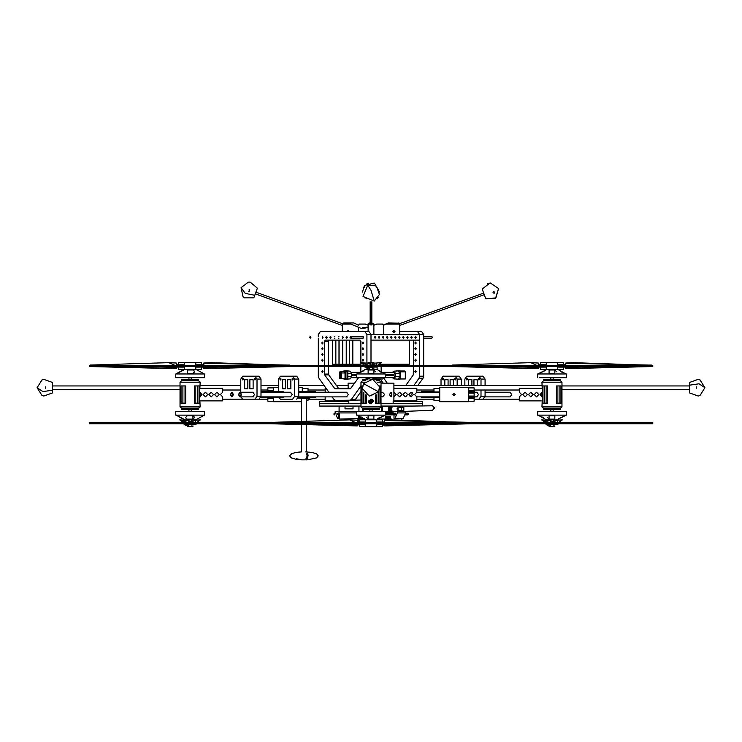<?xml version="1.0" encoding="UTF-8"?>
<svg xmlns="http://www.w3.org/2000/svg" width="742" height="742" viewBox="0 0 742 742"><rect width="100%" height="100%" fill="white"/><g stroke="black" fill="none" stroke-linecap="round" stroke-linejoin="round"><path stroke-width="1.11" d="M393.909 390.042L393.909 383.113L381.026 383.113M393.909 399.094L393.789 401.441M373.347 401.394L371 399.15L368.653 401.403L373.347 401.441L371 399.15L368.653 401.45M391.795 393.705L391.795 395.421M381.026 396.126L382.631 396.914L384.634 394.568L382.631 392.221L381.026 393M389.411 394.568L391.108 396.803L391.869 394.568L391.108 392.332L389.411 394.568M354.797 383.113L348.091 383.113L348.183 388.836M348.183 400.29L348.211 401.441M412.673 406.022L381.026 406.022L382.306 406.588L382.306 411.402M360.974 406.022L319.459 406.022L319.505 401.441L319.774 403.731L360.974 403.731M422.541 405.883L422.495 401.441L422.226 403.731L381.026 403.731M393.186 403.731L393.186 401.441L422.226 401.441M348.814 403.731L348.814 401.441L319.774 401.441M180.083 399.15L180 403.731M561.991 399.15L562 403.731M368.709 401.441L371 403.731L373.291 401.441M369.284 401.441L371 403.156L372.716 401.441L371 399.715L369.284 401.441M180.278 388.817L180.278 386.573M485.027 396.859L510.106 396.859L511.73 394.568L510.106 392.277L485.073 392.277M241.604 394.568L239.991 392.277L238.368 394.568L239.991 396.859L241.604 394.568M238.776 394.568L239.991 396.284L241.206 394.568L239.991 392.843L238.776 394.568M233.507 394.568L231.894 392.277L230.27 394.568L231.894 396.859L233.507 394.568M230.679 394.568L231.894 396.284L233.109 394.568L231.894 392.843L230.679 394.568M403.333 395.616L403.333 393.51M360.974 385.831L351.346 399.456L349.909 400.29L342.656 400.29L360.974 400.021M379.589 408.313L362.411 408.313L379.589 408.313L381.026 406.876L360.974 406.876L362.411 408.313L362.411 409.454L379.589 409.454L379.589 408.313M381.026 406.876L381.026 382.251L377.65 382.251M366.576 395.059L366.576 403.156L362.003 403.156L362.003 385.97L362.578 385.97M375.424 395.059L375.424 403.156L379.997 403.156L379.997 385.97L379.422 385.97M373.245 400.736L373.347 401.441L368.653 401.441L368.755 402.145M364.35 382.251L360.974 382.251L360.974 406.876M374.089 379.672L379.589 379.672L379.589 380.822L376.157 380.822L379.589 380.822L381.026 382.251M365.843 380.822L362.411 380.822L365.843 380.822M373.133 400.448L372.132 399.382L373.133 400.448M372.067 399.344L370.907 399.094L372.067 399.344M368.867 402.424L369.868 403.5L368.867 402.424M369.933 403.527L371.093 403.787L369.933 403.527M368.728 400.847L368.653 401.441M370.842 403.778L370.332 403.685M560.572 408.313L543.394 408.313L560.572 408.313L562.009 406.876L541.957 406.876L543.394 408.313L543.394 409.454L560.572 409.454L560.572 408.313M543.96 379.672L560.572 379.672L560.572 380.822L543.394 380.822L560.572 380.822L562.009 382.251L541.957 382.251L542.226 388.261M560.98 385.97L556.407 385.97L556.407 403.156L560.98 403.156L560.98 385.97M562.009 406.876L562.009 382.251M546.214 385.97L542.986 385.97L542.986 403.156L547.559 403.156L547.559 385.97L546.214 385.97M542.226 400.865L541.957 406.876M198.68 408.313L181.502 408.313L198.68 408.313L200.117 406.876L180.065 406.876L181.502 408.313L181.502 409.454L198.68 409.454L198.68 408.313M180.065 382.251L181.502 380.822L181.502 379.672L198.68 379.672L198.68 380.822L181.502 380.822L198.68 380.822L200.117 382.251L180.065 382.251L180.065 406.876M199.088 385.97L194.515 385.97L194.515 403.156L199.088 403.156L199.088 385.97M199.848 388.261L200.117 382.251M199.848 400.865L200.117 406.876M184.322 385.97L181.094 385.97L181.094 403.156L185.667 403.156L185.667 385.97L184.322 385.97M428.774 396.859L428.774 397.424L433.996 397.424M428.774 397.424L426.743 397.424L426.743 396.859M421.484 396.859L421.484 397.424L426.743 397.424M426.743 392.277L426.743 391.702L428.774 391.702L428.774 392.277M423.506 392.277L423.506 391.702L421.484 391.702L421.484 392.277M423.506 397.424L423.506 396.859M428.774 391.702L433.996 391.702M423.506 391.702L426.743 391.702M468.36 397.424L474.518 397.424L474.518 396.859M468.36 391.702L474.518 391.702L474.518 392.277M299.471 396.859L299.471 397.424L315.665 397.424L315.665 396.859M299.471 397.424L298.562 397.424M299.471 392.277L299.471 391.702L315.665 391.702L315.665 392.277M299.471 391.702L298.729 391.702M267.083 396.859L267.083 397.424L283.286 397.424L283.286 396.859M267.083 397.424L265.061 397.424L265.061 396.859M260.869 397.424L265.061 397.424M267.083 392.277L267.083 391.702L283.286 391.702L283.286 392.277M267.083 391.702L265.061 391.702L265.061 392.277M261.824 392.277L261.824 391.702L261.036 391.702M261.824 397.424L261.824 396.859M261.824 391.702L265.061 391.702M371 399.15L373.217 400.865M533.081 394.568L530.79 392.277L528.499 394.568L530.79 396.859L533.081 394.568L530.79 392.277L528.499 394.568L530.79 396.859L533.081 394.568M542.244 392.277L542.244 388.261L519.335 388.261L519.335 392.277L521.626 394.568L519.335 396.859L519.335 400.865L542.244 400.865L542.244 396.859L539.953 394.568L542.244 392.277M534.231 394.568L536.522 396.859L538.813 394.568L536.522 392.277L534.231 394.568L536.522 396.859L538.813 394.568L536.522 392.277L534.231 394.568M527.358 394.568L525.067 392.277L522.776 394.568L525.067 396.859L527.358 394.568L525.067 392.277L522.776 394.568L525.067 396.859L527.358 394.568M407.655 394.568L405.364 392.277L403.073 394.568L405.364 396.859L407.655 394.568L405.364 392.277L403.073 394.568L405.364 396.859L407.655 394.568M416.818 392.277L416.818 388.261L393.909 388.261L393.909 392.277L396.2 394.568L393.909 396.859L393.909 400.865L416.818 400.865L416.818 396.859L414.528 394.568L416.818 392.277L439.728 392.277M408.796 394.568L411.087 396.859L413.377 394.568L411.087 392.277L408.796 394.568L411.087 396.859L413.377 394.568L411.087 392.277L408.796 394.568M401.923 394.568L399.632 392.277L397.341 394.568L399.632 396.859L401.923 394.568L399.632 392.277L397.341 394.568L399.632 396.859L401.923 394.568M213.501 394.568L211.21 392.277L208.919 394.568L211.21 396.859L213.501 394.568L211.21 392.277L208.919 394.568L211.21 396.859L213.501 394.568M222.665 392.277L222.665 388.261L199.756 388.261L199.756 392.277L202.047 394.568L199.756 396.859L199.756 400.865L222.665 400.865L222.665 396.859L220.374 394.568L222.665 392.277M214.642 394.568L216.933 396.859L219.224 394.568L216.933 392.277L214.642 394.568L216.933 396.859L219.224 394.568L216.933 392.277L214.642 394.568M207.769 394.568L205.478 392.277L203.187 394.568L205.478 396.859L207.769 394.568L205.478 392.277L203.187 394.568L205.478 396.859L207.769 394.568M348.091 388.836L348.091 388.261L338.194 388.261M325.182 392.277L325.182 388.261L326.044 388.261M325.182 396.859L325.182 400.865L348.091 400.865L348.091 400.29M477.171 385.404L477.171 379.672L473.934 379.672L473.934 385.404M477.171 379.672L473.934 379.672M468.666 379.672L471.912 379.672L468.666 379.672L468.666 385.404M471.912 379.672L471.912 385.404M479.647 379.097L478.998 380.015L478.349 379.097L478.998 378.188L479.647 379.097M466.199 379.097L466.848 378.188L467.497 379.097L466.848 380.015L466.199 379.097M476.605 392.277L478.636 394.568L476.605 396.859M464.826 385.404L464.826 379.097L466.848 376.24L483.051 376.24L470.901 376.24M485.073 389.986L485.073 396.284L483.051 399.15M481.02 389.986L481.02 396.284L478.998 399.15M478.998 376.24L481.02 379.097L481.02 385.404M483.051 376.24L485.073 379.097L485.073 385.404M253.143 388.836L253.143 379.672L249.896 379.672L249.896 388.836L253.143 388.836L249.896 388.836M253.143 379.672L249.896 379.672M247.874 388.836L244.637 388.836L247.874 388.836L247.874 379.672L244.637 379.672L244.637 388.836M247.874 379.672L244.637 379.672M255.61 379.097L254.96 380.015L254.311 379.097L254.96 378.188L255.61 379.097M242.161 379.097L242.81 378.188L243.459 379.097L242.81 380.015L242.161 379.097M252.577 392.277L254.599 394.568L252.577 396.859M245.203 396.859L244.47 396.859M244.47 392.277L245.203 392.277M240.788 392.277L240.788 379.097L242.81 376.24L254.96 376.24L256.992 379.097L256.992 396.284L254.96 399.15L242.81 399.15L240.825 396.859M246.863 399.15L254.96 399.15M254.96 376.24L259.014 376.24L261.036 379.097L261.036 396.284L259.014 399.15M259.014 376.24L246.863 376.24M290.827 388.836L290.827 379.672L287.59 379.672L287.59 388.836L290.827 388.836L287.59 388.836M290.827 379.672L287.59 379.672M285.568 388.836L282.322 388.836L285.568 388.836L285.568 379.672L282.322 379.672L282.322 388.836M285.568 379.672L282.322 379.672M293.303 379.097L292.654 380.015L292.005 379.097L292.654 378.188L293.303 379.097M279.855 379.097L280.504 378.188L281.153 379.097L280.504 380.015L279.855 379.097M290.261 392.277L292.292 394.568L290.261 396.859M278.482 391.702L278.482 379.097L280.504 376.24L292.654 376.24L294.676 379.097L294.676 396.284L292.654 399.15L280.504 399.15L278.649 397.424M284.557 399.15L292.654 399.15M292.654 376.24L296.698 376.24L298.729 379.097L298.729 396.284L296.698 399.15M296.698 376.24L284.557 376.24M453.353 385.404L453.353 379.672L450.116 379.672L450.116 385.404M453.353 379.672L450.116 379.672M444.848 379.672L448.094 379.672L444.848 379.672L444.848 385.404M448.094 379.672L448.094 385.404M455.829 379.097L455.18 380.015L454.531 379.097L455.18 378.188L455.829 379.097M442.38 379.097L443.03 378.188L443.679 379.097L443.03 380.015L442.38 379.097M441.008 385.404L441.008 379.097L443.03 376.24L459.224 376.24L447.083 376.24M455.18 376.24L457.202 379.097L457.202 385.404M459.224 376.24L461.255 379.097L461.255 385.404M419.601 340.151L371 340.151L371 334.429L419.601 334.429L419.601 340.151M414.88 337.295L415.548 338.241L416.216 337.295L415.548 336.349L414.88 337.295M410.827 337.295L411.495 338.241L412.162 337.295L411.495 336.349L410.827 337.295M406.783 337.295L407.451 338.241L408.119 337.295L407.451 336.349L406.783 337.295M402.73 337.295L403.398 338.241L404.065 337.295L403.398 336.349L402.73 337.295M398.677 337.295L399.344 338.241L400.012 337.295L399.344 336.349L398.677 337.295M394.633 337.295L395.3 338.241L395.968 337.295L395.3 336.349L394.633 337.295M390.58 337.295L391.247 338.241L391.915 337.295L391.247 336.349L390.58 337.295M386.526 337.295L387.203 338.241L387.871 337.295L387.203 336.349L386.526 337.295M382.482 337.295L383.15 338.241L383.818 337.295L383.15 336.349L382.482 337.295M378.429 337.295L379.097 338.241L379.765 337.295L379.097 336.349L378.429 337.295M374.385 337.295L375.053 338.241L375.721 337.295L375.053 336.349L374.385 337.295M292.172 453.492L290.085 455.236M290.632 457.239L292.172 458.204M306.539 453.492L307.531 453.492L308.097 455.236L307.531 458.204L306.539 458.204L307.132 455.848L306.539 453.492L307.531 453.492L308.097 455.236L307.531 458.204L306.539 458.204L307.132 455.848L306.539 453.492M306.743 459.725L305.509 459.771L306.743 459.752M303.469 459.882L307.837 459.752M296.475 458.751L301.113 459.632M305.982 458.547L306.622 458.435M307.244 458.537L307.707 458.473M306.91 459.808L306.26 459.836M307.522 459.78L307.021 459.808M301.771 459.817L300.38 459.752M307.976 397.424L309.655 397.424L309.655 398.575L298.201 398.213M400.281 371L404.742 371L405.345 371.853L405.345 379.014L400.281 379.014M399.957 378.67L399.957 370.768L396.321 370.917M399.957 370.768L399.957 371.343M400.365 378.67L400.365 371.343M392.509 377.641L393.844 378.865L399.957 379.245M399.558 370.768L393.844 371.148L392.509 372.373M393.844 378.865L395.569 376.584L399.957 376.584L398.074 379.245L399.558 379.245M396.321 379.088L398.055 379.245M392.323 374.487L392.323 375.526M395.569 376.584L395.569 373.43L399.957 373.43L398.074 370.768M395.569 373.43L393.844 371.148M381.128 366.502L381.212 372.298L393.946 372.373L394.698 373.43L393.946 374.487L385.321 374.487M385.321 377.641L393.946 377.641L394.698 376.584L393.946 375.526L385.321 375.526M357.273 379.616L357.217 377.724M357.542 377.724L357.542 379.162M347.71 379.088L350.187 378.865L351.708 376.584L351.708 373.43L350.187 371.148L347.71 370.917M376.435 377.724L374.645 378.986L372.864 377.724M344.474 379.245L347.432 379.245L347.84 378.67L347.84 371.343L347.033 370.768L343.75 371M347.033 370.768L344.474 370.768M374.645 378.986L382.751 378.986L384.532 377.724M358.572 377.724L350.419 388.836L334.883 388.836L324.662 374.858L324.43 366.502M347.432 370.768L347.84 371.343M343.75 379.014L347.033 379.245L347.432 378.67L347.432 371.343M342.331 378.559L347.108 379.014L347.108 371.853L346.505 371L342.424 371.399M345.447 379.014L345.447 371.853L347.108 371.853M344.844 371L345.447 371.853M345.002 372.948L344.353 371.399L340.142 371.399L339.493 372.948L339.493 378.559L345.002 378.559L345.002 372.948L341.728 372.948L341.079 371.399M341.728 378.559L341.728 372.948M341.301 376.611L340.606 375.637L339.919 376.611L340.606 377.585L341.301 376.611M341.301 373.347L340.606 372.373L339.919 373.347L340.606 374.32L341.301 373.347M400.476 406.217L432.549 405.744L434.172 407.979L432.66 410.215L434.812 407.952L432.577 405.744M400.077 407.534L403.435 407.534L403.871 410.335L403.824 407.358L398 407.451L398.046 410.428L400.624 410.428L399.066 411.68L397.007 408.944L398.908 406.208L400.634 406.189M400.578 407.451L398.908 406.208M403.871 410.335L400.624 410.428M401.237 411.55L399.057 411.68M400.661 407.581L401.645 407.562L400.661 407.581M403.435 407.534L398 407.599M397.638 410.91L399.484 411.662M401.255 407.599L401.292 410.409M393.028 406.245L390.032 406.291L392.657 406.523M389.782 406.421L392.685 406.625L389.411 406.709M392.212 407.033L389.383 407.033M389.086 407.108L392.045 407.256L389.105 407.432M388.827 407.59L391.804 407.701L388.891 407.896M388.65 408.137L391.637 408.202L388.752 408.425M388.548 408.721L391.544 408.74L388.697 408.972M388.706 409.296L391.563 409.528L388.567 409.556M388.78 409.844L391.665 410.066L388.678 410.14M388.929 410.363L391.85 410.558L388.873 410.678M389.151 410.818L392.101 410.985L389.142 411.142M389.439 411.198L392.407 411.337L389.476 411.522M392.332 411.495L389.865 411.791M392.731 411.671L390.116 411.903L393.112 411.94M393.371 406.189L390.459 406.245M393.297 406.199L390.459 406.199M392.472 406.514L389.643 406.514M392.119 406.848L389.281 406.848M391.813 407.284L388.984 407.284M391.59 407.794L388.752 407.794M391.433 408.36L388.604 408.36M391.368 408.953L388.539 408.953M391.535 409.296L388.539 409.334M391.609 409.844L388.623 409.927M391.767 410.363L388.789 410.484M391.989 410.818L389.031 410.975M392.277 411.198L389.346 411.393M392.611 411.495L389.717 411.699M393.371 411.745L390.542 411.977M385.321 412.144L392.806 411.977M392.806 406.189L381.907 406.022L382.306 406.588L392.499 406.588M387.305 417.236L385.599 416.995M387.305 417.273L388.085 417.199M388.706 417.217L389.652 417.959L385.515 417.959L388.465 417.959L388.465 417.245M387.723 417.236L388.465 416.754L385.515 416.754L388.91 417.041M385.654 417.273L386.434 417.199L385.654 417.236M386.072 417.273L386.842 417.199L386.072 417.236M386.48 417.273L387.259 417.199L386.48 417.236M386.897 417.273L387.667 417.199L386.897 417.236M387.723 417.273L388.827 416.995M388.91 417.199L388.14 417.236M386.016 417.199L385.515 417.245L386.016 416.995M388.14 417.273L388.827 417.199M385.515 416.531L385.515 418.191L390.487 418.191L390.487 416.531L385.515 416.531L389.986 416.531L389.865 418.191M388.502 418.191L389.782 418.191M360.324 418.618L339.103 419.017L339.103 412.895M360.324 419.017L364.804 419.017M377.196 419.017L391.776 419.017L391.776 419.926M394.048 413.183L385.321 412.895M378.281 418.275L379.208 417.792M336.052 414.899L337.721 418.618L338.51 418.618L338.51 412.895L356.679 412.895L339.428 412.895L339.428 419.017M359.545 425.092L359.072 424.35M384.161 425.092L382.881 425.092L382.881 424.517M384.078 425.092L384.634 425.092L384.078 424.35M359.072 424.517L358.024 424.517L359.072 425.092M363.682 419.768L363.552 419.017M363.673 419.017L363.673 419.592M363.255 419.768L363.255 419.017M364.294 419.768L364.294 419.239M362.847 419.768L362.847 419.017M360.473 419.768L360.473 419.017M393.418 411.745L405.688 411.745L405.688 412.895L397.415 412.895L397.415 411.745M394.048 414.899L394.048 418.618L394.846 418.618L397.415 412.895M395.217 413.183L396.07 414.036L395.217 414.899M394.846 418.618L403.119 418.618L405.688 412.895M405.568 413.183L407.85 413.183L408.443 414.036L407.85 414.899L404.789 414.899M335.032 414.036L334.438 414.899L333.844 414.036L334.438 413.183L335.032 414.036M335.273 413.183L335.143 411.745L356.679 411.745L339.103 411.745L339.103 406.022M359.499 416.262L359.499 418.618L360.287 418.618L361.039 416.948M336.905 413.183L337.758 414.036L336.905 414.899M338.51 418.618L339.103 418.618M360.287 418.618L364.303 418.618M358.905 411.402L358.905 406.022M345.049 406.022L345.049 408.879L352.969 408.879L345.049 408.879M352.969 406.022L352.969 408.879M346.95 331.563L348.091 330.422L349.241 331.563L348.091 330.422L346.95 331.563M368.134 327.389L361.892 328.697L350.836 324.115L350.289 322.974L353.721 322.974L358.432 325.172L359.48 324.115L365.222 324.115L368.134 325.172M342.368 331.563L342.47 323.633M358.432 327.389L358.432 331.563M370.137 322.974L369.108 322.993M368.366 323.438L368.162 323.874M369.284 322.974L368.134 324.161M371.863 322.974L373.866 324.115L371.863 324.115M399.159 323.187L388.279 322.974L383.568 325.172L383.568 334.429M382.52 324.115L376.778 324.115L382.52 324.115L383.568 325.172M376.778 324.115L373.866 325.172M368.134 327.009L362.411 327.686L363.571 328.567M350.289 322.974L343.509 322.974L342.479 323.614M343.509 322.974L342.368 324.115L350.836 324.115M395.05 331.563L393.909 332.713L392.759 331.563L393.909 330.422L395.05 331.563L393.909 330.422L392.759 331.563L393.909 332.713L395.05 331.563L392.759 331.563L395.05 331.563M373.866 334.429L373.866 324.115M398.491 322.974L399.521 323.614M399.632 324.579L399.632 334.429M371.863 324.161L370.137 324.161M368.134 331.563L368.134 324.115L370.137 324.115M248.301 282.118L249.08 282.118M243.014 296.642L244.48 297.857L253.866 297.848L257.391 288.165L250.202 282.127L249.229 282.118M248.858 291.523L249.479 289.797L248.858 291.523M375.202 285.67L376.676 286.727L375.202 285.67M365.352 297.625L366.733 298.785L365.352 297.625M377.196 298.748L378.29 297.329L377.196 298.748M493.523 291.606L494.664 292.042L494.135 293.266L492.994 292.821L493.523 291.606M498.522 288.592L495.786 298.256L485.75 298.72L482.226 289.028L490.212 282.934L498.522 288.582L495.702 298.024L485.704 298.572M487.54 283.537L488.486 283.444L487.54 283.537M366.78 283.963L368.459 283.24L366.78 283.963M310.861 337.295L310.249 338.148L309.646 337.295L310.249 336.432L310.861 337.295M331.108 337.295L330.505 338.148L329.893 337.295L330.505 336.432L331.108 337.295M351.356 337.295L350.753 338.148L350.141 337.295L350.753 336.432L351.356 337.295M423.645 336.432L431.751 336.432L432.354 337.295L431.751 338.148L423.645 338.148M410.057 396.608L412.673 392.908M417.978 385.404L423.051 378.225L423.645 376.194L423.645 366.502M405.865 396.803L407.636 394.299M413.925 385.404L419.007 378.225L423.051 378.225M372.141 377.724L372.141 379.004M421.623 331.563L399.632 331.563L421.623 331.563L423.645 334.429L423.645 365.352M419.601 365.352L419.601 334.429L423.645 334.429M419.007 378.225L419.601 376.194L419.601 366.502M416.216 343.017L415.548 343.963L414.88 343.017L415.548 342.071L416.216 343.017M417.57 331.563L419.601 334.429M414.88 348.749L415.548 347.803L416.216 348.749L415.548 349.695L414.88 348.749M414.88 354.472L415.548 353.526L416.216 354.472L415.548 355.418L414.88 354.472M414.88 360.204L415.548 359.258L416.216 360.204L415.548 361.15L414.88 360.204M415.019 365.352L416.077 365.352M416.077 366.502L415.019 366.502M414.88 371.659L415.548 370.712L416.216 371.659L415.548 372.605L414.88 371.659M405.828 385.404L413.285 374.858L413.526 366.502M383.939 378.503L387.203 383.113M380.238 378.986L383.15 383.113M377.075 369.553L377.075 367.021L367.522 367.29L366.298 366.502M381.128 365.352L381.128 364.211M412.71 340.151L413.526 341.301L413.526 365.352M321.731 343.017L322.399 342.071L323.067 343.017L322.399 343.963L321.731 343.017M351.346 399.456L355.39 399.456L360.974 391.553M369.859 377.724L369.859 379.004M365.333 379.672L366.353 378.225L369.859 378.225M349.909 400.29L353.962 400.29L355.39 399.456M342.656 400.29L335.393 400.29L333.956 399.456L332.119 396.859M328.882 392.277L318.949 378.225L318.355 376.194L318.355 366.502M318.355 365.352L318.355 338.148M318.355 336.432L318.355 334.429L320.377 331.563L368.978 331.563L371 334.429L371 362.495L368.134 362.495L368.134 363.255M324.43 331.563L368.978 331.563M366.947 363.135L366.947 334.429L371 334.429M366.947 369.368L366.947 368.19M363.571 343.017L362.903 343.963L362.235 343.017L362.903 342.071L363.571 343.017M358.572 336.432L359.128 336.432M359.128 338.148L358.572 338.148M362.625 336.432L363.571 337.295L362.625 338.148M322.399 336.349L323.067 337.295L322.399 338.241M327.12 337.295L326.452 338.241L325.784 337.295L326.452 336.349L327.12 337.295M354.518 336.432L355.075 336.432M355.075 338.148L354.518 338.148M330.784 338.148L329.838 337.295L330.784 336.432M334.271 336.432L334.827 336.432M334.827 338.148L334.271 338.148M351.031 338.148L350.085 337.295L351.031 336.432M342.377 336.432L343.323 337.295L342.377 338.148M338.324 336.432L338.881 336.432M338.881 338.148L338.324 338.148M347.367 337.295L346.7 338.241L346.032 337.295L346.7 336.349L347.367 337.295M346.338 392.277L348.36 394.568L346.338 396.859M338.964 396.859L338.241 396.859M338.241 392.277L338.964 392.277M366.641 377.724L366.353 378.225M364.925 331.563L366.947 334.429M323.067 348.749L322.399 349.695L321.731 348.749L322.399 347.803L323.067 348.749M362.235 348.749L362.903 347.803L363.571 348.749L362.903 349.695L362.235 348.749M323.067 354.472L322.399 355.418L321.731 354.472L322.399 353.526L323.067 354.472M362.235 354.472L362.903 353.526L363.571 354.472L362.903 355.418L362.235 354.472M323.067 360.204L322.399 361.15L321.731 360.204L322.399 359.258L323.067 360.204M362.235 360.204L362.903 359.258L363.571 360.204L362.903 361.15L362.235 360.204M322.937 366.502L321.87 366.502M321.87 365.352L322.937 365.352M362.365 365.352L363.432 365.352M363.432 366.502L362.365 366.502M323.067 371.659L322.399 372.605L321.731 371.659L322.399 370.712L323.067 371.659M362.235 371.612L362.903 370.712L363.394 371.028M328.474 366.502L328.715 374.858L338.936 388.836M324.43 365.352L324.43 341.301L325.237 340.151L360.065 340.151L360.872 341.301L360.872 362.643M328.474 365.352L328.474 341.301L324.43 341.301M329.29 340.151L328.474 341.301M360.872 362.773L360.872 365.352M360.872 366.502L360.788 372.298M559.997 409.454L560.572 409.454M558.197 419.128L566.304 415.13L566.304 411.402L537.662 411.402L537.662 415.13L566.304 415.13M564.931 415.696L558.336 418.859M539.054 415.696L546.251 419.768L557.706 419.768L558.874 419.137L558.253 419.137M543.506 417.663L541.771 416.837M537.662 415.13L539.035 415.696M549.099 415.696L554.849 415.696L554.849 419.137L549.117 419.137L547.401 417.421M549.117 419.137L549.117 415.696M564.551 411.402L566.304 411.402M550.833 409.454L550.833 411.402M553.124 409.454L553.124 411.402M379.014 409.454L379.589 409.454M377.214 419.128L385.321 415.13L385.321 411.402L356.679 411.402L356.679 415.13L385.321 415.13M383.948 415.696L377.363 418.859M382.455 422.059L382.455 419.768L376.723 419.768L377.891 419.137L377.27 419.137M362.532 417.663L360.788 416.837M356.679 415.13L365.277 419.768L376.027 419.768M368.134 419.137L368.115 415.696L373.866 415.696L373.866 419.137L368.134 419.137L366.418 417.421M383.568 411.402L385.321 411.402M369.859 409.454L369.859 411.402M372.141 409.454L372.141 411.402M187.234 419.137L185.546 417.727L187.244 415.696L192.966 415.696L194.682 417.412L192.957 419.137L187.234 419.137M192.966 415.696L192.966 419.137M183.812 419.137L177.153 415.696L184.359 419.768L195.814 419.768L204.412 415.13L204.412 411.402L175.771 411.402L175.771 415.13L204.412 415.13M175.771 415.13L177.153 415.696M194.682 371.853L192.957 373.43L187.244 373.43L187.234 369.998L192.966 369.998L194.682 371.575M192.966 369.998L194.654 371.399L192.966 373.43M204.412 374.005L195.814 369.368L184.359 369.368L175.771 374.005L175.771 377.724L204.412 377.724L204.412 374.005L175.771 374.005M177.143 373.43L183.812 369.998M351.522 372.373L360.872 372.252M560.451 371.473L562.195 372.298M564.912 373.43L557.706 369.368L546.956 369.368M546.251 366.502L546.251 369.368L545.092 369.998L545.806 370.072L537.662 374.005L566.304 374.005L564.931 373.43M554.868 373.43L549.117 373.43L549.117 369.998L554.849 369.998L556.565 371.714M554.849 369.998L554.849 373.43M539.035 373.43L544.238 371.102M539.415 377.724L566.304 377.724L566.304 374.005M550.833 379.672L550.833 377.724M553.124 379.672L553.124 377.724M362.986 379.672L367.911 379.672M379.468 371.473L381.212 372.298M368.134 367.652L368.134 369.368L365.277 369.368L362.662 371.399L356.679 374.005L385.321 374.005L376.723 369.368L373.866 369.368L373.866 368.505M373.866 369.998L373.885 373.43L368.134 373.43L368.134 369.998L373.866 369.998L375.582 371.714M358.052 373.43L363.255 371.102M358.432 377.724L385.321 377.724L385.321 374.005M471.801 423.775L652.784 423.775L652.784 422.625L471.801 422.625L471.801 423.775L89.29 423.775L89.29 422.625L270.199 422.625L270.199 423.775M471.801 422.625L270.199 422.625M365.277 423.775L365.277 424.35L359.545 424.35L359.545 426.641L376.723 426.641L376.723 424.35L379.412 424.35L377.873 424.35L377.873 423.775M359.545 419.768L365.277 419.768L365.277 422.059L359.545 422.059L359.545 419.768M376.723 419.768L376.723 422.625M376.723 423.775L376.723 424.35M376.723 422.059L379.412 422.059L379.412 422.625M382.455 424.35L382.455 426.641L376.723 426.641M365.277 422.059L365.277 422.625M365.277 424.35L365.277 426.641M364.127 422.625L364.127 422.059L357.254 422.059M364.127 423.775L364.127 424.35L357.254 424.35M357.254 423.775L357.254 425.945L271.349 423.775M271.349 422.625L274.021 422.291L271.349 422.356M357.254 422.625L357.254 420.26L349.732 419.898L271.349 422.383M355.798 422.625L349.732 419.898M379.412 423.775L379.412 424.35L384.746 424.35M384.746 422.059L377.873 422.059L377.873 422.625M384.746 423.775L384.746 425.945L470.651 423.775M384.746 422.625L384.746 420.26L392.268 419.898L470.651 422.625M270.199 365.352L652.784 365.352L652.784 366.502L89.29 366.502L89.29 365.352L270.199 365.352L270.199 366.502M546.251 367.077L540.528 367.077L540.528 369.368L546.251 369.368M563.438 364.786L563.438 362.495L546.251 362.495L546.251 364.786L540.528 364.786L540.528 362.495L546.251 362.495M557.706 362.495L557.706 365.352M557.706 366.502L557.706 367.077L560.396 367.077L558.856 367.077L558.856 366.502M557.706 364.786L560.396 364.786L560.396 365.352M563.438 367.077L563.438 369.368L557.706 369.368L557.706 367.077M546.251 364.786L546.251 365.352M545.11 365.352L545.11 364.786L538.238 364.786M545.11 366.502L545.11 367.077L538.238 367.077M538.238 366.502L538.238 368.672L452.323 366.502M452.323 365.352L455.004 365.018L452.323 365.083M538.238 365.352L538.238 362.986L530.716 362.625L452.323 365.11M536.781 365.352L530.716 362.625M560.396 366.502L560.396 367.077L565.729 367.077M565.729 364.786L558.856 364.786L558.856 365.352M565.729 366.502L565.729 368.672L651.634 366.502M565.729 365.352L565.729 362.986L573.251 362.625L651.634 365.352M184.359 367.077L178.636 367.077L178.636 369.368L184.359 369.368L184.359 366.502M201.546 364.786L201.546 362.495L184.359 362.495L184.359 364.786L178.636 364.786L178.636 362.495L184.359 362.495M195.814 362.495L195.814 365.352M195.814 366.502L195.814 367.077L198.504 367.077L196.964 367.077L196.964 366.502M195.814 364.786L198.504 364.786L198.504 365.352M201.546 367.077L201.546 369.368L195.814 369.368L195.814 367.077M184.359 364.786L184.359 365.352M183.218 365.352L183.218 364.786L176.346 364.786M183.218 366.502L183.218 367.077L176.346 367.077M176.346 366.502L176.346 368.672L90.431 366.502M90.431 365.352L93.112 365.018L90.431 365.083M176.346 365.352L176.346 362.986L168.824 362.625L90.431 365.11M174.889 365.352L168.824 362.625M198.504 366.502L198.504 367.077L203.837 367.077M203.837 364.786L196.964 364.786L196.964 365.352M203.837 366.502L203.837 368.672L289.742 366.502M203.837 365.352L203.837 362.986L211.359 362.625L289.742 365.352M192.957 419.768L192.957 421.975M192.957 425.778L192.957 426.641L191.519 426.641L191.519 425.936M188.663 425.528L188.663 426.641L191.519 426.641M187.225 424.925L187.225 426.641L188.663 426.641M191.519 419.768L191.519 421.419M187.225 419.768L187.225 420.528M188.663 419.768L188.663 420.705M195.508 422.532L195.508 420.26L200.433 419.898L196.463 422.625M184.09 423.775L184.248 424.591L187.225 425.778M195.508 420.26L192.957 420.528M193.458 422.625L192.883 422.625M188.014 422.625L196.073 422.625M195.332 423.775L192.317 423.775M195.313 422.513L187.68 420.575L179.74 419.898L187.234 422.383M183.719 422.625L179.74 419.898M196.324 423.775L195.925 424.591L186.604 424.563L185.389 423.775M553.411 425.936L553.411 426.641L554.849 426.641L554.849 425.778M550.555 425.528L550.555 426.641L553.411 426.641M549.117 424.925L549.117 426.641L550.555 426.641M549.117 419.768L549.117 420.528M550.555 419.768L550.555 420.705M553.411 419.768L553.411 421.419M554.849 419.768L554.849 421.975M555.35 422.625L554.775 422.625M549.905 422.625L557.965 422.625M557.223 423.775L554.209 423.775M557.205 422.513L549.572 420.575L541.632 419.898L549.126 422.383M545.611 422.625L541.632 419.898M558.216 423.775L557.817 424.591L548.496 424.563L547.281 423.775M557.4 422.532L557.4 420.26L562.325 419.898L558.355 422.625M545.982 423.775L546.14 424.591L549.117 425.778M557.4 420.26L554.849 420.528M371 362.495L373.866 362.495L373.866 364.702M372.428 368.663L372.428 369.368L373.866 369.368M369.572 368.255L369.572 369.368L372.428 369.368M369.572 369.368L368.134 369.368M372.428 362.495L372.428 364.146M369.572 362.495L369.572 363.432M376.417 365.259L376.417 362.986L381.342 362.625L377.372 365.352M365.008 366.502L365.157 367.318L368.134 368.505M376.417 362.986L373.866 363.255M374.367 365.352L373.792 365.352M368.932 365.352L376.982 365.352M376.24 366.502L373.235 366.502M376.222 365.25L368.588 363.302L360.658 362.625L368.143 365.11M364.628 365.352L360.658 362.625M439.728 391.989L433.996 391.989L433.996 388.548L439.728 388.548M439.728 397.146L433.996 397.146L433.996 400.578L439.728 400.578M439.728 387.407L439.728 401.728L468.36 401.728L468.36 387.407L439.728 387.407M468.36 398.371L474.092 398.371L474.092 401.237L468.36 401.237M468.36 387.899L474.092 387.899L474.092 390.756L468.36 390.756M468.36 393.13L474.092 393.13L474.092 395.996L468.36 395.996M452.898 394.568L454.048 395.709L455.189 394.568L454.048 393.418L452.898 394.568L454.048 393.418L455.189 394.568L454.048 395.709L452.898 394.568M302.272 388.548L308.004 388.548L308.004 391.702M306.214 400.578L308.004 400.578L308.004 398.575M298.729 387.407L302.272 387.407L302.272 391.702M273.64 397.424L273.64 401.728L301.632 401.728M278.482 387.407L273.64 387.407L273.64 391.702M273.64 401.237L267.908 401.237L267.908 398.371L273.64 398.371M273.64 390.756L267.908 390.756L267.908 387.899L273.64 387.899M346.254 364.211L346.254 340.151L342.693 340.151L342.693 364.211L346.338 364.211L346.338 340.151L349.491 340.151L349.491 364.211L349.575 340.151L352.775 340.151L352.775 364.211L349.575 364.211M346.338 364.211L349.491 364.211M409.473 340.151L409.473 364.211L379.014 364.211M360.872 364.211L352.775 364.211M342.609 364.211L342.609 340.151L339.048 340.151L339.048 364.211L342.693 364.211M338.964 364.211L338.964 340.151L335.811 340.151L335.811 364.211L339.048 364.211M335.727 364.211L335.727 340.151L332.527 340.151L332.527 364.211L335.811 364.211M700.04 395.421L699.27 395.709M700.04 379.96L698.259 379.329L689.439 382.538L689.439 392.843L698.259 396.061L699.177 395.736L698.259 396.061M696.311 386.777L696.311 388.604L696.311 386.777M371.918 395.736L370.082 395.736L371.918 395.736M371.918 379.644L370.082 379.644L371.918 379.644M362.458 388.604L363.459 383.577L372.679 379.264L379.542 386.777L378.541 391.813L369.321 396.117L362.458 388.604M42.823 395.736L41.914 395.403L43.741 396.061L52.561 392.843L52.561 382.538L43.741 379.329L41.914 379.978L42.906 379.616M45.689 388.604L45.689 386.777L45.689 388.604M363.84 392.444L363.84 403.156M376.064 394.633L376.064 403.156L376.064 394.633M365.936 394.633L365.936 403.156L365.936 394.633M378.16 403.156L378.16 392.444M544.823 403.156L544.823 385.97M546.919 385.97L546.919 403.156L546.919 385.97M557.047 385.97L557.047 403.156L557.047 385.97M559.134 385.97L559.134 403.156M182.931 403.156L182.931 385.97M185.027 385.97L185.027 403.156L185.027 385.97M195.155 385.97L195.155 403.156L195.155 385.97M197.242 385.97L197.242 403.156M481.02 396.284L485.073 396.284M481.02 379.097L485.073 379.097M256.992 396.284L261.036 396.284M256.992 379.097L261.036 379.097M294.676 396.284L298.729 396.284M294.676 379.097L298.729 379.097M457.202 379.097L461.255 379.097M405.345 371.853L400.365 371.853M351.708 376.584L347.84 376.584M351.708 373.43L347.84 373.43M434.172 407.979L434.812 407.952M385.321 411.578L392.583 411.578M381.499 411.402L381.499 406.588L381.026 406.588M363.135 409.454L363.135 411.402M401.496 420.195L401.496 418.618M358.711 419.017L358.711 415.919M390.153 420L390.153 419.017M358.405 422.059L358.405 419.017M384.783 420.26L384.783 419.017M384.078 424.517L384.746 424.517M385.432 324.115L399.632 324.115M248.255 282.118L241.094 287.72L245.277 293.396L254.784 295.335M376.593 286.625L379.477 294.518L374.265 301.104L371 290.215L367.735 285.206L375.322 285.726M379.524 292.07L374.422 283.119L364.396 285.494L364.656 287.358M419.601 376.194L423.645 376.194M338.361 388.502L334.317 388.502M328.715 374.858L324.662 374.858M328.474 374.042L324.43 374.042M357.254 424.563L300.241 423.775M384.746 424.591L462.887 423.775M452.917 422.625L470.651 422.56M384.746 420.575L467.785 422.291M538.238 367.29L481.224 366.502M565.729 367.318L643.87 366.502M633.9 365.352L651.634 365.287M565.729 363.302L648.768 365.018M176.346 367.29L119.332 366.502M203.837 367.318L281.979 366.502M272.008 365.352L289.742 365.287M203.837 363.302L286.876 365.018M187.68 420.575L190.11 422.356M195.925 424.591L195.897 423.775M186.604 424.563L189.757 423.775M549.572 420.575L552.002 422.356M557.817 424.591L557.789 423.775M548.496 424.563L551.649 423.775M368.588 363.302L371.028 365.083M376.843 367.318L376.806 366.502M367.522 367.29L370.666 366.502M700.086 395.403L704.9 387.695L699.029 383.781L689.439 385.219M363.459 383.577L378.541 391.813M41.914 395.403L37.1 387.695L42.971 391.6L52.561 390.162M393.909 396.859L393.909 392.277M222.665 399.15L267.908 399.15M308.004 399.15L325.182 399.15M416.818 399.15L433.996 399.15M474.092 399.15L519.335 399.15M393.9 385.404L541.975 385.404M416.818 389.986L433.996 389.986M474.092 389.986L519.335 389.986M348.1 385.404L336.172 385.404M324.022 385.404L298.729 385.404M278.482 385.404L261.036 385.404M240.788 385.404L200.099 385.404M325.182 389.986L308.004 389.986M267.908 389.986L261.036 389.986M240.788 389.986L222.665 389.986M477.338 392.277L468.36 392.277M347.061 392.277L298.729 392.277M290.994 392.277L261.036 392.277M253.3 392.277L239.991 392.277M477.338 396.859L468.36 396.859M439.728 396.859L416.818 396.859M347.061 396.859L298.683 396.859M290.994 396.859L260.998 396.859M253.3 396.859L239.991 396.859M362.411 379.672L362.411 380.822L360.974 382.251M541.957 392.295L541.957 396.84M543.394 379.672L543.394 380.822L541.957 382.251M200.117 392.305L200.117 396.831M305.546 451.859L311.473 452.351L316.556 453.779L318.244 455.848L316.593 457.907L307.837 459.725M301.632 451.878L296.373 452.351L291.291 453.779L289.603 455.848L291.309 457.925L296.42 459.354L302.346 459.836M302.421 459.836L302.977 459.845M301.632 398.575L301.632 421.419M301.632 424.415L301.632 451.924M306.214 398.575L306.214 421.28M306.214 424.507L306.214 451.924M351.708 374.487L356.679 374.487M351.522 377.641L356.679 377.641M351.708 375.526L356.679 375.526M432.66 410.215L401.58 411.569M398.176 406.421L393.418 406.421M390.58 411.977L393.418 411.977M390.58 406.189L393.418 406.189M362.959 411.402L362.959 409.454M357.922 422.059L357.922 419.017M385.311 420.232L385.311 419.017M401.849 420.204L401.849 418.618M385.321 414.899L395.653 414.899M385.321 413.183L395.653 413.183M399.632 325.497L484.285 294.685M399.558 323.697L483.701 293.071M370.137 324.996L370.137 301.697M371.863 324.996L371.863 301.697M248.579 291.356L249.173 291.578M255.331 293.813L342.368 325.497M249.164 289.742L249.757 289.964M255.916 292.2L342.442 323.697M242.977 296.615L241.094 287.72M374.265 301.104L363.051 296.41L367.735 285.206M364.396 285.494L362.476 292.07M350.753 338.148L363.181 338.148M350.753 336.432L363.181 336.432M191.232 409.454L191.232 411.402M188.941 409.454L188.941 411.402M191.232 379.672L191.232 377.724M188.941 379.672L188.941 377.724M537.662 374.005L537.662 377.724M356.679 374.005L356.679 377.724M470.651 422.356L467.979 422.291L470.651 422.356M651.634 365.083L648.962 365.018M289.742 365.083L287.071 365.018M183.858 423.775L184.007 424.276M545.75 423.775L545.899 424.276M471.801 365.352L471.801 366.502M364.767 366.502L364.916 367.002M377.233 366.502L377.084 367.002M561.88 385.97L689.439 385.97M561.88 389.411L689.439 389.411M180.195 385.97L52.561 385.97M180.195 389.411L52.561 389.411M700.086 379.978L704.9 387.695M41.914 379.978L37.1 387.695"/></g></svg>
